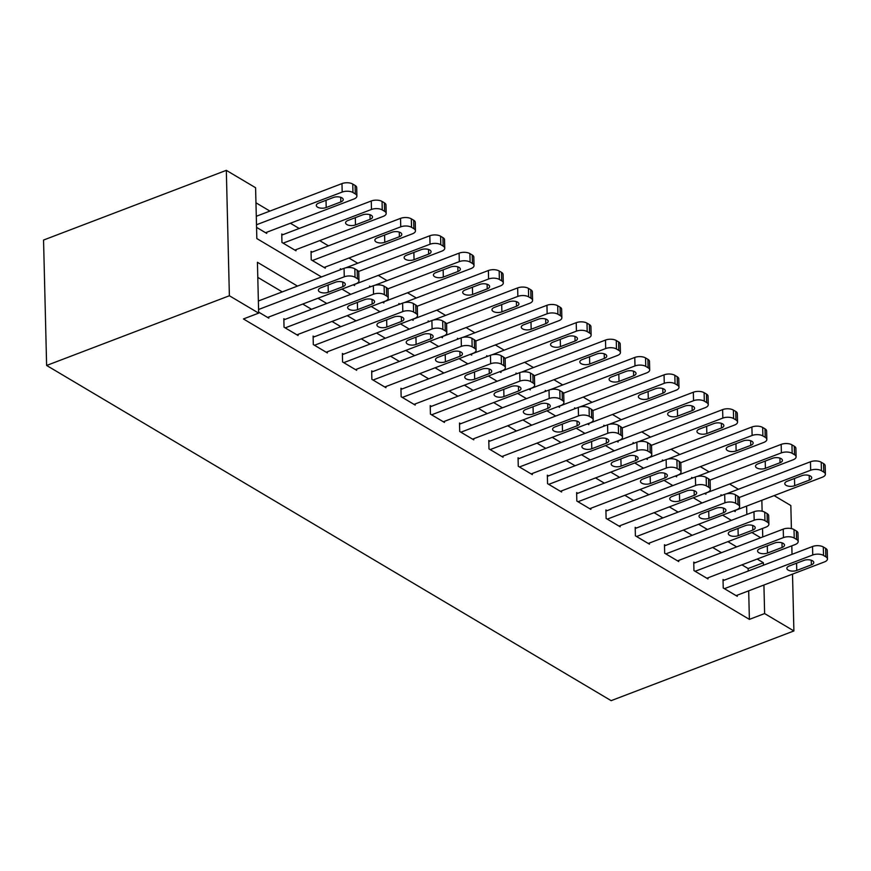 <?xml version="1.0" encoding="UTF-8"?>
<svg xmlns="http://www.w3.org/2000/svg" width="871" height="871" viewBox="0 0 871 871"><rect width="100%" height="100%" fill="white"/><g stroke="black" fill="none" stroke-linecap="round" stroke-linejoin="round"><path stroke-width="1.31" d="M774.101 495.61L790.835 505.539L791.401 528.61M321.464 276.945L256.836 238.567L255.595 187.733L226.318 170.346L43.55 240.048L46.62 365.461L611.137 700.654L793.895 630.952L764.618 613.565L763.921 585.018M738.39 489.262L729.593 484.036M709.114 471.875L700.317 466.649M679.837 454.488L671.04 449.262M650.55 437.1L641.753 431.874M621.273 419.713L612.476 414.487M591.997 402.326L583.2 397.1M562.71 384.938L553.912 379.712M533.433 367.551L524.636 362.336M504.157 350.175L495.359 344.949M474.869 332.787L466.072 327.561M445.593 315.4L436.796 310.174M416.316 298.013L407.519 292.787M387.029 280.625L378.232 275.399M357.752 263.238L348.955 258.012M328.476 245.851L319.679 240.625M299.189 228.463L290.391 223.248M269.912 211.076L255.965 202.801M746.828 514.467L746.621 506.095M256.564 227.375L266.733 233.406L266.711 232.274M282.923 234.669L281.747 233.972L281.954 242.454L296.009 250.794L295.988 249.661M312.199 252.057L311.034 251.36L311.241 259.841L325.297 268.181L325.264 267.049M353.267 284.795L354.573 285.568L354.541 284.436M340.332 269.749L340.311 268.747L341.345 269.368M382.543 302.183L383.85 302.956L383.828 301.823M369.62 287.136L369.587 286.134L370.632 286.755M411.831 319.559L413.137 320.343L413.104 319.211M398.896 304.523L398.874 303.522L399.909 304.131M441.107 336.946L442.414 337.73L442.381 336.598M428.173 321.911L428.151 320.909L429.185 321.519M470.384 354.334L471.69 355.107L471.668 353.985M457.46 339.298L457.427 338.296L458.462 338.906M499.671 371.721L500.977 372.494L500.945 371.362M486.737 356.675L486.715 355.684L487.749 356.293M528.947 389.108L530.254 389.881L530.221 388.749M516.013 374.062L515.991 373.06L517.026 373.681M558.224 406.496L559.53 407.269L559.509 406.136M545.3 391.449L545.268 390.448L546.302 391.068M587.5 423.883L588.818 424.656L588.785 423.524M574.577 408.837L574.555 407.835L575.589 408.455M616.788 441.27L618.094 442.043L618.062 440.911M603.853 426.224L603.832 425.222L604.866 425.843M646.064 458.647L647.371 459.431L647.349 458.298M633.141 443.611L633.108 442.61L634.142 443.219M675.341 476.034L676.658 476.818L676.625 475.686M662.417 460.999L662.396 459.997L663.43 460.607M704.628 493.422L705.935 494.205L705.902 493.073M691.694 478.386L691.672 477.384L692.706 477.994M733.905 510.809L735.211 511.582L735.189 510.45M720.981 495.762L720.948 494.772L721.983 495.381M297.49 286.091L257.424 262.291L258.665 313.135L243.434 318.949L749.387 619.379L748.69 590.832M748.211 571.038L748.145 568.534L741.94 564.854M721.46 552.693L712.663 547.467M692.184 535.306L683.387 530.08M662.896 517.918L654.099 512.692M633.62 500.531L624.823 495.305M604.343 483.144L595.546 477.918M575.056 465.756L566.259 460.53M545.779 448.369L536.982 443.154M516.503 430.982L507.706 425.767M487.216 413.605L478.419 408.379M457.939 396.218L449.142 390.992M428.663 378.831L419.866 373.605M399.375 361.443L390.578 356.217M370.099 344.056L361.302 338.83M340.822 326.669L332.025 321.443M311.535 309.281L302.738 304.055M282.258 291.894L257.783 277.37M258.633 312.112L268.801 318.144L268.78 317.011M284.991 319.407L283.826 318.71L284.033 327.191L298.089 335.531L298.056 334.399M314.279 336.794L313.103 336.097L313.31 344.568L327.365 352.918L327.333 351.786M343.555 354.181L342.379 353.484L342.586 361.955L356.642 370.306L356.62 369.173M372.832 371.569L371.667 370.872L371.873 379.342L385.929 387.693L385.897 386.561M402.119 388.956L400.943 388.259L401.15 396.73L415.206 405.08L415.173 403.948M431.395 406.343L430.22 405.646L430.426 414.117L444.482 422.457L444.46 421.335M460.672 423.72L459.507 423.034L459.714 431.504L473.759 439.844L473.737 438.712M489.948 441.107L488.783 440.41L488.99 448.892L503.046 457.231L503.013 456.099M519.236 458.494L518.06 457.798L518.267 466.279L532.323 474.619L532.301 473.486M548.512 475.882L547.347 475.185L547.554 483.666L561.599 492.006L561.577 490.874M577.789 493.269L576.624 492.572L576.831 501.043L590.886 509.393L590.854 508.261M607.076 510.656L605.9 509.96L606.107 518.43L620.163 526.781L620.141 525.649M636.353 528.044L635.188 527.347L635.395 535.817L649.439 544.168L649.418 543.036M665.629 545.431L664.464 544.734L664.671 553.205L678.727 561.555L678.694 560.423M694.916 562.818L693.741 562.122L693.947 570.592L708.003 578.932L707.981 577.8M724.193 580.195L723.017 579.509L723.235 587.979L737.28 596.319L737.258 595.187M749.387 619.379L764.618 613.565M258.665 313.135L229.378 295.748L46.62 365.461M793.895 630.952L792.512 574.12M792.022 554.326L791.815 545.834M762.746 536.939L762.539 528.447M762.114 511.223L761.853 500.281M341.955 289.107L350.752 294.333M371.231 306.494L380.028 311.72M400.508 323.881L409.305 329.107M429.795 341.269L438.592 346.484M459.071 358.656L467.869 363.871M488.348 376.032L497.145 381.258M517.635 393.42L526.432 398.646M546.912 410.807L555.709 416.033M576.188 428.194L584.985 433.42M605.465 445.582L614.273 450.808M634.752 462.969L643.549 468.195M664.029 480.357L672.826 485.583M693.305 497.744L702.113 502.959M722.592 515.12L731.39 520.346M751.869 532.508L760.666 537.734M226.318 170.346L229.378 295.748M763.442 565.235L763.377 562.731L757.171 559.04M736.692 546.879L727.895 541.653M707.415 529.492L698.618 524.266M678.128 512.104L669.331 506.889M648.851 494.717L640.054 489.502M619.575 477.341L610.778 472.115M590.288 459.953L581.49 454.727M561.011 442.566L552.214 437.34M531.735 425.179L522.938 419.953M502.447 407.791L493.65 402.565M473.171 390.404L464.374 385.178M443.894 373.017L435.097 367.791M414.607 355.629L405.81 350.414M385.33 338.253L376.533 333.027M356.054 320.866L347.257 315.64M326.767 303.478L317.969 298.252M748.145 568.534L763.377 562.731M258.567 309.488L344.263 276.804A7.687 3.626 178.6 0 1 355.03 277.261L357.382 278.655A7.687 3.626 178.6 0 1 358.972 280.789A7.687 3.626 178.6 0 1 355.967 283.761L267.637 317.447M358.972 280.789L358.765 272.318A7.687 3.626 -1.4 0 0 357.175 270.184L354.824 268.791A7.687 3.626 -1.4 0 0 344.056 268.333L258.36 301.007M335.4 282.237A6.151 2.896 -1.4 0 1 341.835 281.812A6.151 2.896 -1.4 0 1 345.297 284.316A6.151 2.896 -1.4 0 1 342.891 286.69L328.28 292.264A6.151 2.896 -1.4 0 1 321.845 292.7A6.151 2.896 -1.4 0 1 318.383 290.195A6.151 2.896 -1.4 0 1 320.778 287.811L335.4 282.237M256.499 224.751L342.183 192.066A7.687 3.626 178.6 0 1 352.962 192.524L355.303 193.917A7.687 3.626 178.6 0 1 356.903 196.051A7.687 3.626 178.6 0 1 353.898 199.024L265.557 232.709M256.292 216.28L341.976 183.596A7.687 3.626 -1.4 0 1 352.755 184.053L355.096 185.447A7.687 3.626 -1.4 0 1 356.696 187.581L356.903 196.051M333.332 197.499L318.71 203.085A6.151 2.896 178.6 0 0 316.304 205.458A6.151 2.896 178.6 0 0 319.777 207.962A6.151 2.896 178.6 0 0 326.2 207.527L340.822 201.952A6.151 2.896 178.6 0 0 343.228 199.579A6.151 2.896 178.6 0 0 339.766 197.075A6.151 2.896 178.6 0 0 333.332 197.499M285.198 327.877L373.539 294.191A7.687 3.626 178.6 0 1 384.318 294.648L386.659 296.042A7.687 3.626 178.6 0 1 388.248 298.176A7.687 3.626 178.6 0 1 385.254 301.148L296.913 334.834M388.248 298.176L388.041 289.705A7.687 3.626 -1.4 0 0 386.452 287.572L384.111 286.178A7.687 3.626 -1.4 0 0 373.332 285.721L283.848 319.842M364.677 299.624A6.151 2.896 -1.4 0 1 371.111 299.189A6.151 2.896 -1.4 0 1 374.574 301.704A6.151 2.896 -1.4 0 1 372.178 304.077L357.556 309.651A6.151 2.896 -1.4 0 1 351.122 310.087A6.151 2.896 -1.4 0 1 347.66 307.583A6.151 2.896 -1.4 0 1 350.055 305.198L364.677 299.624M314.485 345.264L402.816 311.578A7.687 3.626 178.6 0 1 413.594 312.036L415.935 313.429A7.687 3.626 178.6 0 1 417.536 315.563A7.687 3.626 178.6 0 1 414.531 318.536L326.19 352.222M417.536 315.563L417.318 307.093A7.687 3.626 -1.4 0 0 415.728 304.959L413.387 303.565A7.687 3.626 -1.4 0 0 402.609 303.108L313.135 337.229M393.964 317.011A6.151 2.896 -1.4 0 1 400.388 316.576A6.151 2.896 -1.4 0 1 403.861 319.091A6.151 2.896 -1.4 0 1 401.455 321.464L386.833 327.039A6.151 2.896 -1.4 0 1 380.398 327.474A6.151 2.896 -1.4 0 1 376.936 324.959A6.151 2.896 -1.4 0 1 379.342 322.586L393.964 317.011M343.762 362.652L432.103 328.966A7.687 3.626 178.6 0 1 442.871 329.423L445.223 330.817A7.687 3.626 178.6 0 1 446.812 332.951A7.687 3.626 178.6 0 1 443.807 335.923L355.477 369.609M446.812 332.951L446.605 324.48A7.687 3.626 -1.4 0 0 445.016 322.335L442.664 320.953A7.687 3.626 -1.4 0 0 431.896 320.495L342.412 354.617M423.241 334.399A6.151 2.896 -1.4 0 1 429.675 333.963A6.151 2.896 -1.4 0 1 433.137 336.478A6.151 2.896 -1.4 0 1 430.731 338.852L416.109 344.426A6.151 2.896 -1.4 0 1 409.686 344.862A6.151 2.896 -1.4 0 1 406.224 342.347A6.151 2.896 -1.4 0 1 408.619 339.973L423.241 334.399M283.129 243.151L371.471 209.454A7.687 3.626 178.6 0 1 382.249 209.911L384.59 211.305A7.687 3.626 178.6 0 1 386.18 213.439A7.687 3.626 178.6 0 1 383.175 216.411L294.844 250.097M281.779 235.105L371.264 200.983A7.687 3.626 -1.4 0 1 382.042 201.441L384.383 202.834A7.687 3.626 -1.4 0 1 385.973 204.968L386.18 213.439M362.608 214.887L347.986 220.461A6.151 2.896 178.6 0 0 345.591 222.845A6.151 2.896 178.6 0 0 349.053 225.349A6.151 2.896 178.6 0 0 355.488 224.914L370.11 219.34A6.151 2.896 178.6 0 0 372.505 216.966A6.151 2.896 178.6 0 0 369.043 214.462A6.151 2.896 178.6 0 0 362.608 214.887M312.406 260.527L400.747 226.841A7.687 3.626 178.6 0 1 411.526 227.298L413.867 228.692A7.687 3.626 178.6 0 1 415.456 230.826A7.687 3.626 178.6 0 1 412.462 233.798L324.121 267.484M311.056 252.492L400.54 218.371A7.687 3.626 -1.4 0 1 411.319 218.828L413.66 220.221A7.687 3.626 -1.4 0 1 415.249 222.355L415.456 230.826M391.885 232.274L377.274 237.848A6.151 2.896 178.6 0 0 374.868 240.233A6.151 2.896 178.6 0 0 378.33 242.737A6.151 2.896 178.6 0 0 384.764 242.301L399.386 236.727A6.151 2.896 178.6 0 0 401.781 234.353A6.151 2.896 178.6 0 0 398.319 231.838A6.151 2.896 178.6 0 0 391.885 232.274M358.536 271.491L430.024 244.228A7.687 3.626 178.6 0 1 440.802 244.686L443.143 246.079A7.687 3.626 178.6 0 1 444.743 248.213A7.687 3.626 178.6 0 1 441.739 251.186L353.397 284.871M345.645 267.854L429.817 235.758A7.687 3.626 -1.4 0 1 440.595 236.215L442.936 237.609A7.687 3.626 -1.4 0 1 444.537 239.743L444.743 248.213M421.172 249.661L406.55 255.236A6.151 2.896 178.6 0 0 404.144 257.609A6.151 2.896 178.6 0 0 407.606 260.124A6.151 2.896 178.6 0 0 414.041 259.689L428.663 254.114A6.151 2.896 178.6 0 0 431.069 251.741A6.151 2.896 178.6 0 0 427.607 249.226A6.151 2.896 178.6 0 0 421.172 249.661M373.038 380.039L461.38 346.353A7.687 3.626 178.6 0 1 472.158 346.81L474.499 348.204A7.687 3.626 178.6 0 1 476.089 350.338A7.687 3.626 178.6 0 1 473.095 353.299L384.753 386.996M476.089 350.338L475.882 341.857A7.687 3.626 -1.4 0 0 474.292 339.723L471.951 338.34A7.687 3.626 -1.4 0 0 461.173 337.872L371.688 372.004M452.517 351.786A6.151 2.896 -1.4 0 1 458.952 351.351A6.151 2.896 -1.4 0 1 462.414 353.855A6.151 2.896 -1.4 0 1 460.019 356.239L445.397 361.813A6.151 2.896 -1.4 0 1 438.962 362.238A6.151 2.896 -1.4 0 1 435.5 359.734A6.151 2.896 -1.4 0 1 437.895 357.36L452.517 351.786M387.824 288.878L459.311 261.616A7.687 3.626 178.6 0 1 470.09 262.073L472.43 263.467A7.687 3.626 178.6 0 1 474.02 265.601A7.687 3.626 178.6 0 1 471.015 268.573L382.685 302.259M374.922 285.242L459.104 253.145A7.687 3.626 -1.4 0 1 469.883 253.603L472.224 254.985A7.687 3.626 -1.4 0 1 473.813 257.13L474.02 265.601M450.449 267.049L435.827 272.623A6.151 2.896 178.6 0 0 433.431 274.996A6.151 2.896 178.6 0 0 436.894 277.511A6.151 2.896 178.6 0 0 443.328 277.076L457.95 271.502A6.151 2.896 178.6 0 0 460.345 269.128A6.151 2.896 178.6 0 0 456.883 266.613A6.151 2.896 178.6 0 0 450.449 267.049M402.326 397.426L490.656 363.74A7.687 3.626 178.6 0 1 501.435 364.198L503.776 365.58A7.687 3.626 178.6 0 1 505.365 367.725A7.687 3.626 178.6 0 1 502.371 370.687L414.03 404.384M505.365 367.725L505.158 359.244A7.687 3.626 -1.4 0 0 503.569 357.11L501.228 355.716A7.687 3.626 -1.4 0 0 490.449 355.259L400.976 389.391M481.805 369.173A6.151 2.896 -1.4 0 1 488.228 368.738A6.151 2.896 -1.4 0 1 491.701 371.242A6.151 2.896 -1.4 0 1 489.295 373.615L474.673 379.201A6.151 2.896 -1.4 0 1 468.239 379.625A6.151 2.896 -1.4 0 1 464.776 377.121A6.151 2.896 -1.4 0 1 467.183 374.748L481.805 369.173M431.602 414.814L519.943 381.117A7.687 3.626 178.6 0 1 530.711 381.585L533.063 382.968A7.687 3.626 178.6 0 1 534.652 385.102A7.687 3.626 178.6 0 1 531.648 388.074L443.317 421.771M534.652 385.102L534.446 376.631A7.687 3.626 -1.4 0 0 532.856 374.497L530.504 373.104A7.687 3.626 -1.4 0 0 519.737 372.646L430.252 406.779M511.081 386.561A6.151 2.896 -1.4 0 1 517.516 386.125A6.151 2.896 -1.4 0 1 520.978 388.629A6.151 2.896 -1.4 0 1 518.572 391.003L503.95 396.588A6.151 2.896 -1.4 0 1 497.526 397.013A6.151 2.896 -1.4 0 1 494.064 394.509A6.151 2.896 -1.4 0 1 496.459 392.135L511.081 386.561M460.879 432.201L549.22 398.504A7.687 3.626 178.6 0 1 559.999 398.962L562.339 400.355A7.687 3.626 178.6 0 1 563.929 402.489A7.687 3.626 178.6 0 1 560.935 405.461L472.594 439.147M563.929 402.489L563.722 394.019A7.687 3.626 -1.4 0 0 562.133 391.885L559.792 390.491A7.687 3.626 -1.4 0 0 549.013 390.034L459.529 424.166M540.358 403.937A6.151 2.896 -1.4 0 1 546.792 403.513A6.151 2.896 -1.4 0 1 550.254 406.017A6.151 2.896 -1.4 0 1 547.859 408.39L533.237 413.965A6.151 2.896 -1.4 0 1 526.803 414.4A6.151 2.896 -1.4 0 1 523.34 411.896A6.151 2.896 -1.4 0 1 525.736 409.522L540.358 403.937M490.166 449.588L578.496 415.892A7.687 3.626 178.6 0 1 589.275 416.349L591.616 417.742A7.687 3.626 178.6 0 1 593.205 419.876A7.687 3.626 178.6 0 1 590.211 422.849L501.87 456.535M593.205 419.876L592.999 411.406A7.687 3.626 -1.4 0 0 591.409 409.272L589.068 407.878A7.687 3.626 -1.4 0 0 578.29 407.421L488.805 441.543M569.645 421.324A6.151 2.896 -1.4 0 1 576.069 420.9A6.151 2.896 -1.4 0 1 579.531 423.404A6.151 2.896 -1.4 0 1 577.135 425.777L562.514 431.352A6.151 2.896 -1.4 0 1 556.079 431.787A6.151 2.896 -1.4 0 1 552.617 429.283A6.151 2.896 -1.4 0 1 555.023 426.91L569.645 421.324M519.443 466.976L607.773 433.279A7.687 3.626 178.6 0 1 618.552 433.736L620.892 435.13A7.687 3.626 178.6 0 1 622.493 437.264A7.687 3.626 178.6 0 1 619.488 440.236L531.158 473.922M622.493 437.264L622.286 428.793A7.687 3.626 -1.4 0 0 620.685 426.659L618.345 425.266A7.687 3.626 -1.4 0 0 607.566 424.808L518.093 458.93M598.921 438.712A6.151 2.896 -1.4 0 1 605.356 438.287A6.151 2.896 -1.4 0 1 608.818 440.791A6.151 2.896 -1.4 0 1 606.412 443.165L591.79 448.739A6.151 2.896 -1.4 0 1 585.366 449.175A6.151 2.896 -1.4 0 1 581.904 446.671A6.151 2.896 -1.4 0 1 584.299 444.286L598.921 438.712M417.1 306.265L488.587 279.003A7.687 3.626 178.6 0 1 499.366 279.46L501.707 280.854A7.687 3.626 178.6 0 1 503.296 282.988A7.687 3.626 178.6 0 1 500.302 285.949L411.961 319.646M404.209 302.629L488.381 270.522A7.687 3.626 -1.4 0 1 499.159 270.99L501.5 272.373A7.687 3.626 -1.4 0 1 503.09 274.507L503.296 282.988M479.725 284.436L465.103 290.01A6.151 2.896 178.6 0 0 462.708 292.384A6.151 2.896 178.6 0 0 466.17 294.888A6.151 2.896 178.6 0 0 472.605 294.463L487.227 288.889A6.151 2.896 178.6 0 0 489.622 286.505A6.151 2.896 178.6 0 0 486.16 284A6.151 2.896 178.6 0 0 479.725 284.436M446.377 323.653L517.864 296.39A7.687 3.626 178.6 0 1 528.643 296.848L530.983 298.23A7.687 3.626 178.6 0 1 532.584 300.375A7.687 3.626 178.6 0 1 529.579 303.337L441.238 337.033M433.486 320.016L517.657 287.909A7.687 3.626 -1.4 0 1 528.436 288.366L530.777 289.76A7.687 3.626 -1.4 0 1 532.377 291.894L532.584 300.375M509.012 301.823L494.39 307.398A6.151 2.896 178.6 0 0 491.984 309.771A6.151 2.896 178.6 0 0 495.447 312.275A6.151 2.896 178.6 0 0 501.881 311.851L516.503 306.265A6.151 2.896 178.6 0 0 518.909 303.892A6.151 2.896 178.6 0 0 515.447 301.388A6.151 2.896 178.6 0 0 509.012 301.823M475.653 341.04L547.151 313.767A7.687 3.626 178.6 0 1 557.919 314.235L560.271 315.618A7.687 3.626 178.6 0 1 561.86 317.752A7.687 3.626 178.6 0 1 558.855 320.724L470.525 354.421M462.762 337.404L546.944 305.296A7.687 3.626 -1.4 0 1 557.712 305.754L560.064 307.147A7.687 3.626 -1.4 0 1 561.653 309.281L561.86 317.752M538.289 319.211L523.667 324.785A6.151 2.896 178.6 0 0 521.272 327.158A6.151 2.896 178.6 0 0 524.734 329.663A6.151 2.896 178.6 0 0 531.168 329.238L545.79 323.653A6.151 2.896 178.6 0 0 548.186 321.279A6.151 2.896 178.6 0 0 544.723 318.775A6.151 2.896 178.6 0 0 538.289 319.211M504.94 358.427L576.428 331.154A7.687 3.626 178.6 0 1 587.206 331.611L589.547 333.005A7.687 3.626 178.6 0 1 591.137 335.139A7.687 3.626 178.6 0 1 588.143 338.111L499.802 371.797M492.05 354.791L576.221 322.684A7.687 3.626 -1.4 0 1 587 323.141L589.34 324.535A7.687 3.626 -1.4 0 1 590.93 326.669L591.137 335.139M567.565 336.587L552.943 342.172A6.151 2.896 178.6 0 0 550.548 344.546A6.151 2.896 178.6 0 0 554.01 347.05A6.151 2.896 178.6 0 0 560.445 346.614L575.067 341.04A6.151 2.896 178.6 0 0 577.462 338.667A6.151 2.896 178.6 0 0 574 336.162A6.151 2.896 178.6 0 0 567.565 336.587M534.217 375.804L605.704 348.542A7.687 3.626 178.6 0 1 616.483 348.999L618.824 350.392A7.687 3.626 178.6 0 1 620.424 352.526A7.687 3.626 178.6 0 1 617.419 355.499L529.078 389.185M521.326 372.178L605.497 340.071A7.687 3.626 -1.4 0 1 616.276 340.528L618.617 341.922A7.687 3.626 -1.4 0 1 620.217 344.056L620.424 352.526M596.853 353.974L582.231 359.56A6.151 2.896 178.6 0 0 579.825 361.933A6.151 2.896 178.6 0 0 583.287 364.437A6.151 2.896 178.6 0 0 589.721 364.002L604.343 358.427A6.151 2.896 178.6 0 0 606.749 356.054A6.151 2.896 178.6 0 0 603.287 353.55A6.151 2.896 178.6 0 0 596.853 353.974M548.719 484.352L637.06 450.666A7.687 3.626 178.6 0 1 647.839 451.124L650.18 452.517A7.687 3.626 178.6 0 1 651.769 454.651A7.687 3.626 178.6 0 1 648.775 457.623L560.434 491.309M651.769 454.651L651.562 446.181A7.687 3.626 -1.4 0 0 649.973 444.047L647.632 442.653A7.687 3.626 -1.4 0 0 636.853 442.196L547.369 476.317M628.198 456.099A6.151 2.896 -1.4 0 1 634.632 455.664A6.151 2.896 -1.4 0 1 638.095 458.179A6.151 2.896 -1.4 0 1 635.699 460.552L621.077 466.127A6.151 2.896 -1.4 0 1 614.643 466.562A6.151 2.896 -1.4 0 1 611.181 464.047A6.151 2.896 -1.4 0 1 613.576 461.674L628.198 456.099M563.493 393.191L634.992 365.929A7.687 3.626 178.6 0 1 645.759 366.386L648.111 367.78A7.687 3.626 178.6 0 1 649.701 369.914A7.687 3.626 178.6 0 1 646.696 372.886L558.365 406.572M550.603 389.555L634.785 357.458A7.687 3.626 -1.4 0 1 645.553 357.916L647.904 359.309A7.687 3.626 -1.4 0 1 649.494 361.443L649.701 369.914M626.129 371.362L611.507 376.936A6.151 2.896 178.6 0 0 609.112 379.321A6.151 2.896 178.6 0 0 612.574 381.825A6.151 2.896 178.6 0 0 619.009 381.389L633.62 375.815A6.151 2.896 178.6 0 0 636.026 373.441A6.151 2.896 178.6 0 0 632.564 370.937A6.151 2.896 178.6 0 0 626.129 371.362M577.996 501.74L666.337 468.054A7.687 3.626 178.6 0 1 677.115 468.511L679.456 469.905A7.687 3.626 178.6 0 1 681.046 472.038A7.687 3.626 178.6 0 1 678.052 475.011L589.711 508.697M681.046 472.038L680.839 463.568A7.687 3.626 -1.4 0 0 679.249 461.423L676.909 460.04A7.687 3.626 -1.4 0 0 666.13 459.583L576.646 493.705M657.485 473.486A6.151 2.896 -1.4 0 1 663.909 473.051A6.151 2.896 -1.4 0 1 667.371 475.566A6.151 2.896 -1.4 0 1 664.976 477.939L650.354 483.514A6.151 2.896 -1.4 0 1 643.919 483.949A6.151 2.896 -1.4 0 1 640.457 481.434A6.151 2.896 -1.4 0 1 642.863 479.061L657.485 473.486M592.781 410.579L664.268 383.316A7.687 3.626 178.6 0 1 675.047 383.773L677.388 385.167A7.687 3.626 178.6 0 1 678.977 387.301A7.687 3.626 178.6 0 1 675.983 390.273L587.642 423.959M579.89 406.942L664.061 374.846A7.687 3.626 -1.4 0 1 674.84 375.303L677.181 376.697A7.687 3.626 -1.4 0 1 678.77 378.831L678.977 387.301M655.406 388.749L640.784 394.323A6.151 2.896 178.6 0 0 638.389 396.697A6.151 2.896 178.6 0 0 641.851 399.212A6.151 2.896 178.6 0 0 648.285 398.776L662.907 393.202A6.151 2.896 178.6 0 0 665.302 390.829A6.151 2.896 178.6 0 0 661.84 388.314A6.151 2.896 178.6 0 0 655.406 388.749M607.283 519.127L695.613 485.441A7.687 3.626 178.6 0 1 706.392 485.898L708.733 487.292A7.687 3.626 178.6 0 1 710.333 489.426A7.687 3.626 178.6 0 1 707.328 492.398L618.998 526.084M710.333 489.426L710.126 480.944A7.687 3.626 -1.4 0 0 708.526 478.81L706.185 477.428A7.687 3.626 -1.4 0 0 695.406 476.96L605.933 511.092M686.762 490.874A6.151 2.896 -1.4 0 1 693.196 490.438A6.151 2.896 -1.4 0 1 696.658 492.942A6.151 2.896 -1.4 0 1 694.252 495.327L679.63 500.901A6.151 2.896 -1.4 0 1 673.207 501.337A6.151 2.896 -1.4 0 1 669.734 498.822A6.151 2.896 -1.4 0 1 672.14 496.448L686.762 490.874M622.057 427.966L693.545 400.704A7.687 3.626 178.6 0 1 704.323 401.161L706.664 402.554A7.687 3.626 178.6 0 1 708.265 404.688A7.687 3.626 178.6 0 1 705.26 407.661L616.918 441.347M609.167 424.329L693.338 392.233A7.687 3.626 -1.4 0 1 704.116 392.69L706.457 394.073A7.687 3.626 -1.4 0 1 708.047 396.218L708.265 404.688M684.693 406.136L670.071 411.711A6.151 2.896 178.6 0 0 667.665 414.084A6.151 2.896 178.6 0 0 671.127 416.599A6.151 2.896 178.6 0 0 677.562 416.164L692.184 410.589A6.151 2.896 178.6 0 0 694.59 408.216A6.151 2.896 178.6 0 0 691.117 405.701A6.151 2.896 178.6 0 0 684.693 406.136M636.559 536.514L724.901 502.828A7.687 3.626 178.6 0 1 735.679 503.286L738.02 504.668A7.687 3.626 178.6 0 1 739.61 506.813A7.687 3.626 178.6 0 1 736.605 509.775L648.274 543.471M739.61 506.813L739.403 498.332A7.687 3.626 -1.4 0 0 737.813 496.198L735.472 494.804A7.687 3.626 -1.4 0 0 724.694 494.347L635.209 528.479M716.038 508.261A6.151 2.896 -1.4 0 1 722.473 507.826A6.151 2.896 -1.4 0 1 725.935 510.33A6.151 2.896 -1.4 0 1 723.54 512.714L708.918 518.289A6.151 2.896 -1.4 0 1 702.483 518.713A6.151 2.896 -1.4 0 1 699.021 516.209A6.151 2.896 -1.4 0 1 701.416 513.836L716.038 508.261M651.334 445.353L722.832 418.091A7.687 3.626 178.6 0 1 733.6 418.548L735.951 419.942A7.687 3.626 178.6 0 1 737.541 422.076A7.687 3.626 178.6 0 1 734.536 425.048L646.206 458.734M638.443 441.717L722.625 409.61A7.687 3.626 -1.4 0 1 733.393 410.078L735.745 411.46A7.687 3.626 -1.4 0 1 737.334 413.594L737.541 422.076M713.97 423.524L699.348 429.098A6.151 2.896 178.6 0 0 696.952 431.472A6.151 2.896 178.6 0 0 700.415 433.987A6.151 2.896 178.6 0 0 706.838 433.551L721.46 427.977A6.151 2.896 178.6 0 0 723.866 425.592A6.151 2.896 178.6 0 0 720.404 423.088A6.151 2.896 178.6 0 0 713.97 423.524M665.836 553.902L754.177 520.216A7.687 3.626 178.6 0 1 764.956 520.673L767.297 522.056A7.687 3.626 178.6 0 1 768.886 524.2A7.687 3.626 178.6 0 1 765.892 527.162L677.551 560.859M768.886 524.2L768.679 515.719A7.687 3.626 -1.4 0 0 767.09 513.585L764.749 512.192A7.687 3.626 -1.4 0 0 753.97 511.734L664.486 545.867M745.326 525.649A6.151 2.896 -1.4 0 1 751.749 525.213A6.151 2.896 -1.4 0 1 755.211 527.717A6.151 2.896 -1.4 0 1 752.816 530.091L738.194 535.676A6.151 2.896 -1.4 0 1 731.76 536.101A6.151 2.896 -1.4 0 1 728.298 533.596A6.151 2.896 -1.4 0 1 730.704 531.223L745.326 525.649M680.621 462.741L752.109 435.478A7.687 3.626 178.6 0 1 762.887 435.935L765.228 437.318A7.687 3.626 178.6 0 1 766.818 439.463A7.687 3.626 178.6 0 1 763.823 442.424L675.482 476.121M667.719 459.104L751.902 426.997A7.687 3.626 -1.4 0 1 762.68 427.454L765.021 428.848A7.687 3.626 -1.4 0 1 766.611 430.982L766.818 439.463M743.246 440.911L728.624 446.485A6.151 2.896 178.6 0 0 726.229 448.859A6.151 2.896 178.6 0 0 729.691 451.363A6.151 2.896 178.6 0 0 736.126 450.938L750.748 445.364A6.151 2.896 178.6 0 0 753.143 442.98A6.151 2.896 178.6 0 0 749.681 440.476A6.151 2.896 178.6 0 0 743.246 440.911M695.123 571.289L783.454 537.592A7.687 3.626 178.6 0 1 794.232 538.049L796.573 539.443A7.687 3.626 178.6 0 1 798.174 541.577A7.687 3.626 178.6 0 1 795.169 544.549L706.827 578.246M798.174 541.577L797.967 533.106A7.687 3.626 -1.4 0 0 796.366 530.972L794.025 529.579A7.687 3.626 -1.4 0 0 783.247 529.122L693.773 563.254M774.602 543.036A6.151 2.896 -1.4 0 1 781.037 542.6A6.151 2.896 -1.4 0 1 784.499 545.104A6.151 2.896 -1.4 0 1 782.093 547.478L767.471 553.052A6.151 2.896 -1.4 0 1 761.047 553.488A6.151 2.896 -1.4 0 1 757.574 550.984A6.151 2.896 -1.4 0 1 759.98 548.61L774.602 543.036M709.898 480.128L781.385 452.866A7.687 3.626 178.6 0 1 792.164 453.323L794.504 454.706A7.687 3.626 178.6 0 1 796.094 456.85A7.687 3.626 178.6 0 1 793.1 459.812L704.759 493.509M697.007 476.491L781.178 444.384A7.687 3.626 -1.4 0 1 791.957 444.841L794.298 446.235A7.687 3.626 -1.4 0 1 795.887 448.369L796.094 456.85M772.533 458.298L757.912 463.873A6.151 2.896 178.6 0 0 755.505 466.246A6.151 2.896 178.6 0 0 758.968 468.75A6.151 2.896 178.6 0 0 765.402 468.326L780.024 462.741A6.151 2.896 178.6 0 0 782.43 460.367A6.151 2.896 178.6 0 0 778.957 457.863A6.151 2.896 178.6 0 0 772.533 458.298M724.4 588.676L812.741 554.979A7.687 3.626 178.6 0 1 823.52 555.437L825.86 556.83A7.687 3.626 178.6 0 1 827.45 558.964A7.687 3.626 178.6 0 1 824.445 561.937L736.115 595.622M827.45 558.964L827.243 550.494A7.687 3.626 -1.4 0 0 825.654 548.36L823.313 546.966A7.687 3.626 -1.4 0 0 812.534 546.509L723.05 580.63M803.879 560.412A6.151 2.896 -1.4 0 1 810.313 559.988A6.151 2.896 -1.4 0 1 813.775 562.492A6.151 2.896 -1.4 0 1 811.38 564.865L796.758 570.44A6.151 2.896 -1.4 0 1 790.324 570.875A6.151 2.896 -1.4 0 1 786.861 568.371A6.151 2.896 -1.4 0 1 789.257 565.998L803.879 560.412M739.174 497.515L810.672 470.242A7.687 3.626 178.6 0 1 821.44 470.699L823.792 472.093A7.687 3.626 178.6 0 1 825.381 474.227A7.687 3.626 178.6 0 1 822.376 477.199L734.046 510.896M726.283 493.879L810.466 461.772A7.687 3.626 -1.4 0 1 821.233 462.229L823.585 463.622A7.687 3.626 -1.4 0 1 825.175 465.756L825.381 474.227M801.81 475.675L787.188 481.26A6.151 2.896 178.6 0 0 784.793 483.634A6.151 2.896 178.6 0 0 788.255 486.138A6.151 2.896 178.6 0 0 794.679 485.702L809.301 480.128A6.151 2.896 178.6 0 0 811.707 477.754A6.151 2.896 178.6 0 0 808.244 475.25A6.151 2.896 178.6 0 0 801.81 475.675M344.056 268.333L344.263 276.804M354.824 268.791L355.03 277.261M357.175 270.184L357.382 278.655M342.891 286.69L342.782 282.062M328.28 292.264L328.095 285.024M342.183 192.066L341.976 183.596M355.303 193.917L355.096 185.447M352.962 192.524L352.755 184.053M340.713 197.325L340.822 201.952M326.026 200.286L326.2 207.527M373.332 285.721L373.539 294.191M384.111 286.178L384.318 294.648M386.452 287.572L386.659 296.042M372.178 304.077L372.059 299.45M357.556 309.651L357.382 302.411M402.609 303.108L402.816 311.578M413.387 303.565L413.594 312.036M415.728 304.959L415.935 313.429M401.455 321.464L401.346 316.826M386.833 327.039L386.659 319.799M431.896 320.495L432.103 328.966M442.664 320.953L442.871 329.423M445.016 322.335L445.223 330.817M430.731 338.852L430.622 334.214M416.109 344.426L415.935 337.186M371.471 209.454L371.264 200.983M384.59 211.305L384.383 202.834M382.249 209.911L382.042 201.441M369.99 214.712L370.11 219.34M355.303 217.674L355.488 224.914M400.747 226.841L400.54 218.371M413.867 228.692L413.66 220.221M411.526 227.298L411.319 218.828M399.277 232.1L399.386 236.727M384.59 235.061L384.764 242.301M430.024 244.228L429.817 235.758M443.143 246.079L442.936 237.609M440.802 244.686L440.595 236.215M428.554 249.476L428.663 254.114M413.867 252.448L414.041 259.689M461.173 337.872L461.38 346.353M471.951 338.34L472.158 346.81M474.292 339.723L474.499 348.204M460.019 356.239L459.899 351.601M445.397 361.813L445.223 354.573M459.311 261.616L459.104 253.145M472.43 263.467L472.224 254.985M470.09 262.073L469.883 253.603M457.83 266.864L457.95 271.502M443.143 269.836L443.328 277.076M490.449 355.259L490.656 363.74M501.228 355.716L501.435 364.198M503.569 357.11L503.776 365.58M489.295 373.615L489.186 368.988M474.673 379.201L474.499 371.961M519.737 372.646L519.943 381.117M530.504 373.104L530.711 381.585M532.856 374.497L533.063 382.968M518.572 391.003L518.463 386.376M503.95 396.588L503.776 389.337M549.013 390.034L549.22 398.504M559.792 390.491L559.999 398.962M562.133 391.885L562.339 400.355M547.859 408.39L547.739 403.763M533.237 413.965L533.063 406.724M578.29 407.421L578.496 415.892M589.068 407.878L589.275 416.349M591.409 409.272L591.616 417.742M577.135 425.777L577.027 421.15M562.514 431.352L562.339 424.112M607.566 424.808L607.773 433.279M618.345 425.266L618.552 433.736M620.685 426.659L620.892 435.13M606.412 443.165L606.303 438.538M591.79 448.739L591.616 441.499M488.587 279.003L488.381 270.522M501.707 280.854L501.5 272.373M499.366 279.46L499.159 270.99M487.107 284.251L487.227 288.889M472.43 287.223L472.605 294.463M517.864 296.39L517.657 287.909M530.983 298.23L530.777 289.76M528.643 296.848L528.436 288.366M516.394 301.638L516.503 306.265M501.707 304.61L501.881 311.851M547.151 313.767L546.944 305.296M560.271 315.618L560.064 307.147M557.919 314.235L557.712 305.754M545.671 319.026L545.79 323.653M530.983 321.987L531.168 329.238M576.428 331.154L576.221 322.684M589.547 333.005L589.34 324.535M587.206 331.611L587 323.141M574.947 336.413L575.067 341.04M560.271 339.374L560.445 346.614M605.704 348.542L605.497 340.071M618.824 350.392L618.617 341.922M616.483 348.999L616.276 340.528M604.234 353.8L604.343 358.427M589.547 356.762L589.721 364.002M636.853 442.196L637.06 450.666M647.632 442.653L647.839 451.124M649.973 444.047L650.18 452.517M635.699 460.552L635.58 455.925M621.077 466.127L620.892 458.886M634.992 365.929L634.785 357.458M648.111 367.78L647.904 359.309M645.759 366.386L645.553 357.916M633.511 371.188L633.62 375.815M618.824 374.149L619.009 381.389M666.13 459.583L666.337 468.054M676.909 460.04L677.115 468.511M679.249 461.423L679.456 469.905M664.976 477.939L664.867 473.301M650.354 483.514L650.18 476.274M664.268 383.316L664.061 374.846M677.388 385.167L677.181 376.697M675.047 383.773L674.84 375.303M662.787 388.575L662.907 393.202M648.111 391.536L648.285 398.776M695.406 476.96L695.613 485.441M706.185 477.428L706.392 485.898M708.526 478.81L708.733 487.292M694.252 495.327L694.143 490.689M679.63 500.901L679.456 493.661M693.545 400.704L693.338 392.233M706.664 402.554L706.457 394.073M704.323 401.161L704.116 392.69M692.075 405.951L692.184 410.589M677.388 408.924L677.562 416.164M724.694 494.347L724.901 502.828M735.472 494.804L735.679 503.286M737.813 496.198L738.02 504.668M723.54 512.714L723.42 508.076M708.918 518.289L708.733 511.048M722.832 418.091L722.625 409.61M735.951 419.942L735.745 411.46M733.6 418.548L733.393 410.078M721.351 423.339L721.46 427.977M706.664 426.311L706.838 433.551M753.97 511.734L754.177 520.216M764.749 512.192L764.956 520.673M767.09 513.585L767.297 522.056M752.816 530.091L752.707 525.463M738.194 535.676L738.02 528.425M752.109 435.478L751.902 426.997M765.228 437.318L765.021 428.848M762.887 435.935L762.68 427.454M750.628 440.726L750.748 445.364M735.951 443.698L736.126 450.938M783.247 529.122L783.454 537.592M794.025 529.579L794.232 538.049M796.366 530.972L796.573 539.443M782.093 547.478L781.984 542.851M767.471 553.052L767.297 545.812M781.385 452.866L781.178 444.384M794.504 454.706L794.298 446.235M792.164 453.323L791.957 444.841M779.915 458.113L780.024 462.741M765.228 461.075L765.402 468.326M812.534 546.509L812.741 554.979M823.313 546.966L823.52 555.437M825.654 548.36L825.86 556.83M811.38 564.865L811.26 560.238M796.758 570.44L796.573 563.199M810.672 470.242L810.466 461.772M823.792 472.093L823.585 463.622M821.44 470.699L821.233 462.229M809.192 475.501L809.301 480.128M794.504 478.462L794.679 485.702"/></g></svg>
